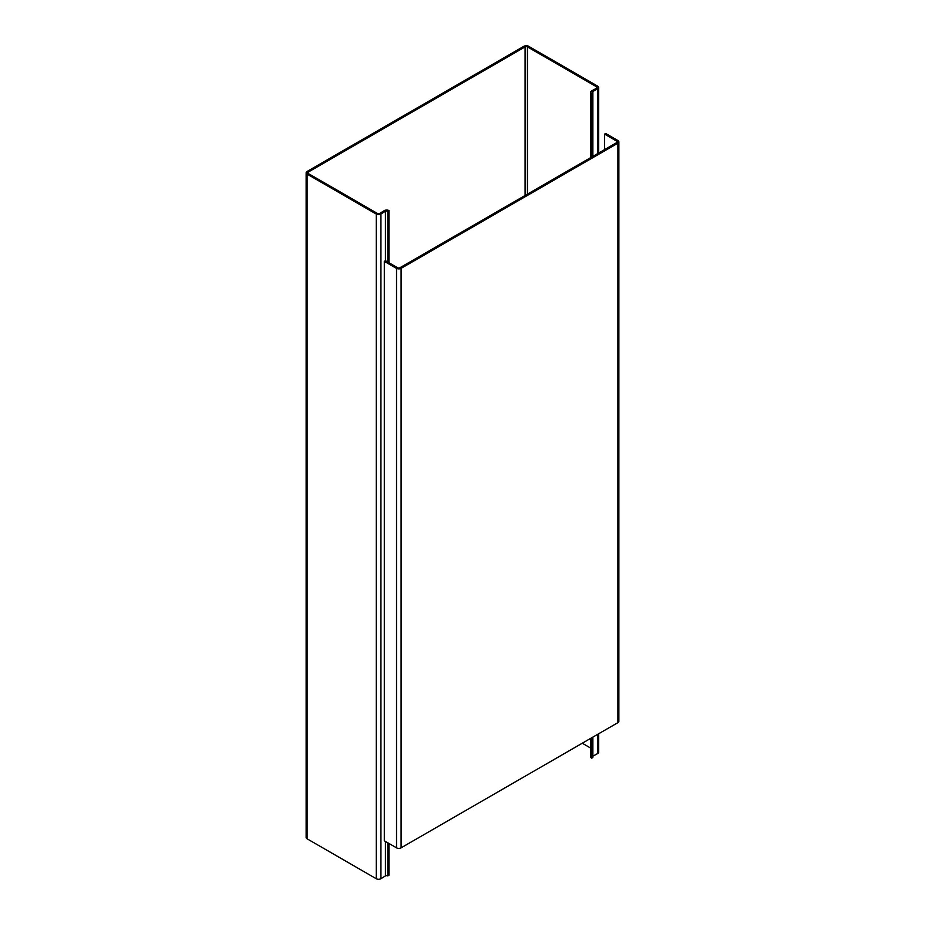 <?xml version="1.0" encoding="UTF-8"?>
<svg xmlns="http://www.w3.org/2000/svg" width="925" height="925" viewBox="0 0 925 925"><rect width="100%" height="100%" fill="white"/><g stroke="black" fill="none" stroke-linecap="round" stroke-linejoin="round"><path stroke-width="1.39" d="M591.711 93.506L592.821 92.858A1.665 0.96 180 0 1 592.335 92.176A1.665 0.96 180 0 1 592.867 91.471L597.666 88.892A3.237 1.873 0 0 0 598.695 87.517A3.237 1.873 0 0 0 597.747 86.198L528.557 46.25A3.237 1.873 0 0 0 523.978 46.25L307.088 171.472A3.237 1.873 0 0 0 306.14 172.79A3.237 1.873 0 0 0 307.088 174.12L376.278 214.068A3.237 1.873 0 0 0 380.938 214.022L385.413 211.247A1.665 0.96 180 0 1 387.818 211.224L388.928 210.576A3.237 1.873 0 0 0 384.268 210.634L379.793 213.398A1.665 0.96 180 0 1 377.388 213.432L308.187 173.472A1.665 0.96 180 0 1 307.701 172.79A1.665 0.96 180 0 1 308.187 172.119L525.088 46.886A1.665 0.96 180 0 1 527.447 46.886L596.648 86.834A1.665 0.96 180 0 1 597.134 87.517A1.665 0.96 180 0 1 596.602 88.222L591.792 90.812A3.237 1.873 0 0 0 590.763 92.176A3.237 1.873 0 0 0 591.711 93.506L591.711 157.03M387.818 842.802L387.818 875.906A1.665 0.96 0 0 0 385.413 875.929L380.938 878.704A3.237 1.873 180 0 1 376.278 878.75L307.088 838.802A3.237 1.873 180 0 1 306.14 837.483L306.14 172.79M591.711 737.78L591.711 758.188A3.237 1.873 180 0 1 590.763 756.858L590.763 738.323M590.763 748.128L582.276 743.226M387.818 875.906L388.928 875.27L388.928 843.438M388.928 262.7L388.928 210.576M598.695 733.745L598.695 752.21A3.237 1.873 180 0 1 597.666 753.574L592.867 756.153A1.665 0.96 0 0 0 592.821 756.176M387.818 262.053L387.818 211.224M592.821 92.858L592.821 156.394M592.821 737.132L592.821 757.54L591.711 758.188M617.912 722.645L617.912 143.178L401.092 268.366L401.092 847.832L617.912 722.645A3.237 1.873 0 0 0 618.86 721.327L618.86 141.86A3.237 1.873 0 0 0 617.912 140.542L605.702 133.489L604.592 134.125L616.813 141.178A1.665 0.96 180 0 1 617.299 141.86A1.665 0.96 180 0 1 616.813 142.542L399.993 267.718A1.665 0.96 180 0 1 397.623 267.718L385.413 260.665L385.413 211.247M401.092 847.832A3.237 1.873 180 0 1 396.524 847.832L384.303 840.779L384.303 261.312L385.413 260.665M384.303 261.312L396.524 268.366A3.237 1.873 0 0 0 401.092 268.366M617.912 143.178A3.237 1.873 0 0 0 618.86 141.86M604.592 149.596L604.592 134.125M307.088 838.802L307.088 174.12M308.187 172.119L308.187 173.472M525.088 195.499L525.088 46.886M596.648 88.199L596.648 86.834M527.447 46.886L527.447 194.134M380.938 214.022L380.938 878.704M385.413 875.929L385.413 841.415M376.278 214.068L376.278 878.75M597.666 88.892L597.666 153.596M597.666 734.334L597.666 753.574M592.867 91.471L592.867 156.371M592.867 737.109L592.867 756.153M396.524 268.366L396.524 847.832M616.813 142.542L616.813 141.178M590.763 92.176L590.763 157.574M598.695 152.995L598.695 87.517"/></g></svg>
